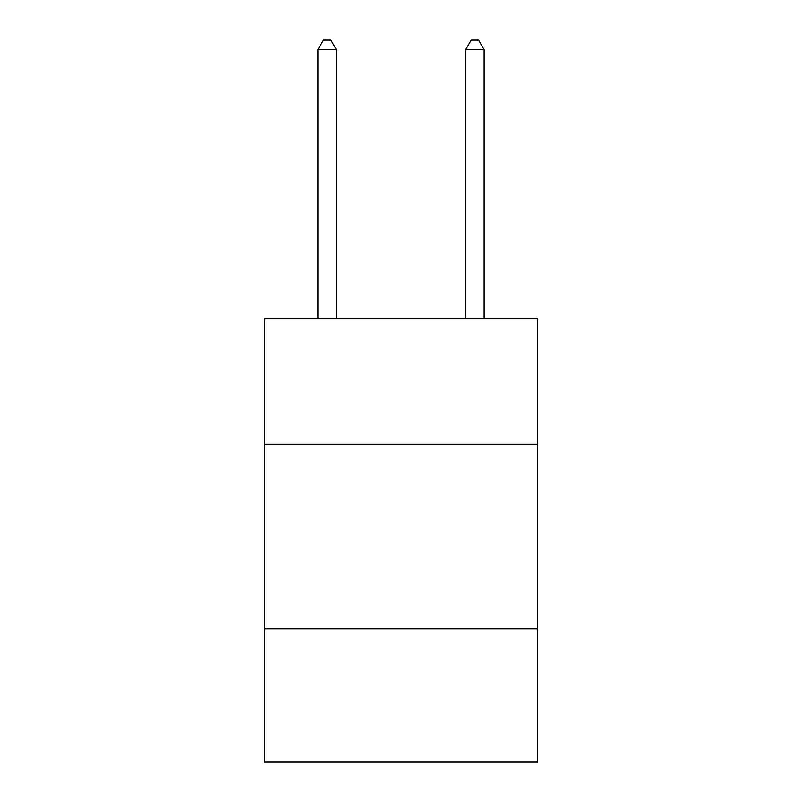 <?xml version="1.0" encoding="UTF-8"?>
<svg xmlns="http://www.w3.org/2000/svg" width="802" height="802" viewBox="0 0 802 802"><rect width="100%" height="100%" fill="white"/><g stroke="black" fill="none" stroke-linecap="round" stroke-linejoin="round"><path stroke-width="1.2" d="M537.681 444.218L537.681 318.625L264.319 318.625L264.319 444.218L537.681 444.218L537.681 761.9L264.319 761.9L264.319 444.218M537.681 628.918L264.319 628.918M336.359 318.625L336.359 49.704L317.883 49.704L317.883 318.625M317.883 49.704L323.427 40.1L330.815 40.1L336.359 49.704M484.117 318.625L484.117 49.704L465.641 49.704L465.641 318.625M465.641 49.704L471.185 40.1L478.573 40.1L484.117 49.704"/></g></svg>
